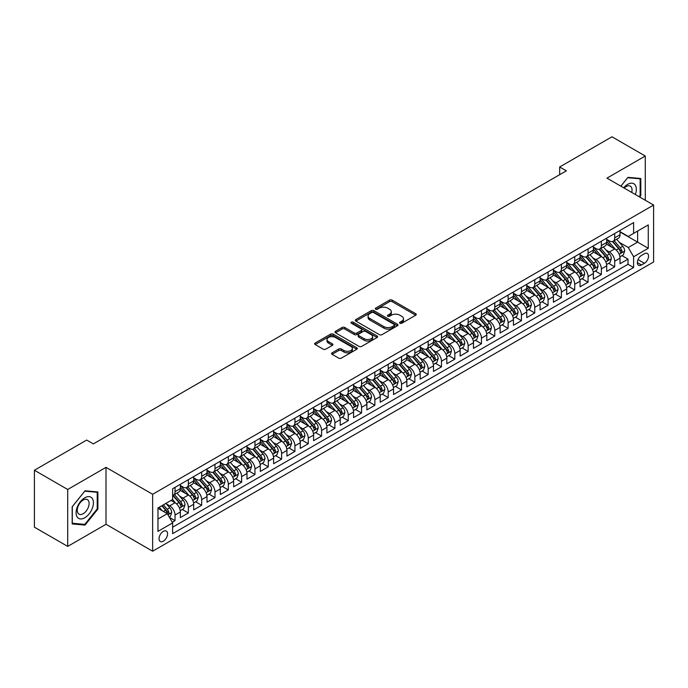<?xml version="1.0" encoding="UTF-8"?>
<svg xmlns="http://www.w3.org/2000/svg" width="688" height="688" viewBox="0 0 688 688"><rect width="100%" height="100%" fill="white"/><g stroke="black" fill="none" stroke-linecap="round" stroke-linejoin="round"><path stroke-width="1.03" d="M399.96 323.231A1.299 0.748 0 0 0 401.792 323.231L415.69 315.216A1.849 1.066 0 0 0 416.231 314.459A1.849 1.066 0 0 0 415.69 313.702L392.151 300.114A1.849 1.066 0 0 0 389.528 300.114L375.639 308.129A1.299 0.748 0 0 0 375.261 308.663A1.299 0.748 0 0 0 375.639 309.187A1.299 0.748 0 0 0 377.471 309.187L379.269 308.155A5.917 3.414 0 0 1 387.636 308.155L389.597 309.282A5.917 3.414 0 0 1 391.334 311.698A5.917 3.414 0 0 1 389.597 314.115L387.8 315.156A1.299 0.748 0 0 0 387.421 315.68A1.299 0.748 0 0 0 387.8 316.213A1.299 0.748 0 0 0 389.632 316.213L391.429 315.173A5.917 3.414 0 0 1 399.797 315.173L401.758 316.308A5.917 3.414 0 0 1 403.495 318.725A5.917 3.414 0 0 1 401.758 321.141L399.96 322.173A1.299 0.748 0 0 0 399.582 322.706A1.299 0.748 0 0 0 399.96 323.231L399.96 322.173M163.305 541.207A6.029 3.483 120 0 0 167.244 535.892A6.029 3.483 120 0 0 166.315 531.059A6.029 3.483 120 0 0 163.305 531.36A6.029 3.483 120 0 0 159.367 536.674A6.029 3.483 120 0 0 160.287 541.508A6.029 3.483 120 0 0 163.305 541.207M332.123 352.815A1.849 1.066 0 0 0 331.582 353.563A1.849 1.066 0 0 0 332.123 354.32L338.728 358.138A1.849 1.066 0 0 0 341.343 358.138L356.771 349.229A1.849 1.066 0 0 0 357.313 348.472A1.849 1.066 0 0 0 356.771 347.715L333.233 334.127A1.849 1.066 0 0 0 330.618 334.127L315.19 343.037A1.849 1.066 0 0 0 314.648 343.794A1.849 1.066 0 0 0 315.19 344.542L323.162 349.151A1.849 1.066 0 0 0 325.777 349.151L332.381 345.342A1.849 1.066 0 0 0 332.923 344.585A1.849 1.066 0 0 0 332.381 343.828L328.425 341.54A4.945 2.855 0 0 1 326.981 339.528A4.945 2.855 0 0 1 330.034 336.888A4.945 2.855 0 0 1 335.426 337.507L350.923 346.451A4.945 2.855 0 0 1 352.368 348.472A4.945 2.855 0 0 1 349.315 351.112A4.945 2.855 0 0 1 343.923 350.493L341.343 348.997A1.849 1.066 0 0 0 338.728 348.997L332.123 352.815L332.123 354.32L338.728 350.536L338.728 348.997M106.012 467.358L67.708 489.478L34.4 470.248L34.4 527.171L67.708 546.401L106.012 524.282L152.641 551.208L152.641 494.285L106.012 467.358L106.012 524.282M645.275 200.251L645.275 156.021L606.971 178.14L653.6 205.058L152.641 494.285M645.275 156.021L611.967 136.792L559.671 166.986L559.671 174.675M34.4 470.248L86.697 440.053L93.353 443.898L566.336 170.83L559.671 166.986M379.398 334.652A1.849 1.066 0 0 0 382.012 334.652L397.44 325.742A1.849 1.066 0 0 0 397.982 324.985A1.849 1.066 0 0 0 397.44 324.237L373.902 310.641A1.849 1.066 0 0 0 371.288 310.641L355.859 319.55A1.849 1.066 0 0 0 355.318 320.307A1.849 1.066 0 0 0 355.859 321.064L379.398 334.652M351.86 323.515A1.299 0.748 0 0 1 353.176 323.695L353.176 322.156L377.11 335.976A1.849 1.066 0 0 1 377.652 336.733A1.849 1.066 0 0 1 377.11 337.481L361.673 346.391A1.849 1.066 0 0 1 359.059 346.391L335.52 332.803L342.125 329.019L342.125 327.479L335.52 331.298A1.849 1.066 0 0 0 334.979 332.046A1.849 1.066 0 0 0 335.52 332.803L335.52 331.298M342.125 329.019A1.849 1.066 0 0 1 344.74 329.019L344.74 327.479A1.849 1.066 0 0 0 342.125 327.479M344.74 327.479L354.286 332.992A1.849 1.066 0 0 0 356.9 332.992L361.286 330.464A1.849 1.066 0 0 0 361.828 329.707A1.849 1.066 0 0 0 361.286 328.95L351.344 323.214A1.299 0.748 0 0 1 350.966 322.689A1.299 0.748 0 0 1 351.766 321.993A1.299 0.748 0 0 1 353.176 322.156M172.267 522.269L175.027 520.67L169.497 517.479M166.35 503.891L169.695 505.826A7.534 4.352 60 0 1 175.027 515.054L180.359 511.975L180.359 517.591L188.349 512.981L182.286 509.481M179.68 496.203L183.025 498.129A7.534 4.352 60 0 1 188.349 507.366L193.681 504.287L193.681 509.903L201.67 505.284L195.616 501.784M193.001 488.506L196.347 490.441A7.534 4.352 60 0 1 201.67 499.669L207.002 496.59L207.002 502.206L215 497.596L208.937 494.096M206.323 480.817L209.668 482.744A7.534 4.352 60 0 1 215 491.98L220.323 488.901L220.323 494.517L228.321 489.899L222.258 486.399M219.644 473.12L222.989 475.055A7.534 4.352 60 0 1 228.321 484.283L233.653 481.204L233.653 486.82L241.643 482.211L235.58 478.71M232.965 465.432L236.311 467.358A7.534 4.352 60 0 1 241.643 476.595L246.975 473.516L246.975 479.132L254.964 474.514L248.901 471.013M246.295 457.735L249.641 459.67A7.534 4.352 60 0 1 254.964 468.898L260.296 465.828L260.296 471.443L268.294 466.825L262.231 463.325M259.617 450.047L262.962 451.982A7.534 4.352 60 0 1 268.294 461.209L273.618 458.131L273.618 463.746L281.616 459.128L275.553 455.628M272.938 442.358L276.284 444.285A7.534 4.352 60 0 1 281.616 453.521L286.939 450.442L286.939 456.058L294.937 451.44L288.874 447.94M286.26 434.661L289.605 436.596A7.534 4.352 60 0 1 294.937 445.824L300.269 442.745L300.269 448.361L308.258 443.751L302.195 440.251M299.59 426.973L302.935 428.899A7.534 4.352 60 0 1 308.258 438.136L313.59 435.057L313.59 440.673L321.58 436.054L315.525 432.554M312.911 419.276L316.256 421.211A7.534 4.352 60 0 1 321.58 430.439L326.912 427.36L326.912 432.976L334.91 428.366L328.847 424.866M326.232 411.587L329.578 413.514A7.534 4.352 60 0 1 334.91 422.75L340.233 419.671L340.233 425.287L348.231 420.669L342.168 417.169M339.554 403.89L342.899 405.825A7.534 4.352 60 0 1 348.231 415.053L353.563 411.983L353.563 417.599L361.553 412.981L355.49 409.48M352.875 396.202L356.221 398.137A7.534 4.352 60 0 1 361.553 407.365L366.885 404.286L366.885 409.902L374.874 405.284L368.811 401.783M366.205 388.514L369.551 390.44A7.534 4.352 60 0 1 374.874 399.668L380.206 396.598L380.206 402.213L388.204 397.595L382.141 394.095M379.527 380.817L382.872 382.752A7.534 4.352 60 0 1 388.204 391.979L393.527 388.901L393.527 394.516L401.525 389.907L395.462 386.407M392.848 373.128L396.193 375.055A7.534 4.352 60 0 1 401.525 384.291L406.849 381.212L406.849 386.828L414.847 382.21L408.784 378.71M406.169 365.431L409.515 367.366A7.534 4.352 60 0 1 414.847 376.594L420.179 373.515L420.179 379.131L428.168 374.521L422.105 371.021M419.499 357.743L422.845 359.669A7.534 4.352 60 0 1 428.168 368.906L433.5 365.827L433.5 371.443L441.49 366.824L435.435 363.324M432.821 350.046L436.166 351.981A7.534 4.352 60 0 1 441.49 361.209L446.822 358.138L446.822 363.746L454.82 359.136L448.757 355.636M446.142 342.357L449.488 344.292A7.534 4.352 60 0 1 454.82 353.52L460.143 350.441L460.143 356.057L468.141 351.439L462.078 347.939M459.464 334.669L462.809 336.595A7.534 4.352 60 0 1 468.141 345.823L473.473 342.753L473.473 348.369L481.462 343.751L475.399 340.25M472.785 326.972L476.13 328.907A7.534 4.352 60 0 1 481.462 338.135L486.794 335.056L486.794 340.672L494.784 336.062L488.721 332.562M486.115 319.284L489.46 321.21A7.534 4.352 60 0 1 494.784 330.446L500.116 327.368L500.116 332.983L508.114 328.365L502.051 324.865M499.436 311.587L502.782 313.522A7.534 4.352 60 0 1 508.114 322.749L513.437 319.671L513.437 325.286L521.435 320.677L515.372 317.177M512.758 303.898L516.103 305.825A7.534 4.352 60 0 1 521.435 315.061L526.759 311.982L526.759 317.598L534.757 312.98L528.694 309.48M526.079 296.201L529.425 298.136A7.534 4.352 60 0 1 534.757 307.364L540.089 304.294L540.089 309.901L548.078 305.291L542.015 301.791M539.409 288.513L542.746 290.448A7.534 4.352 60 0 1 548.078 299.676L553.41 296.597L553.41 302.213L561.399 297.594L555.336 294.094M552.731 280.824L556.076 282.751A7.534 4.352 60 0 1 561.399 291.979L566.731 288.908L566.731 294.524L574.729 289.906L568.666 286.406M566.052 273.127L569.397 275.062A7.534 4.352 60 0 1 574.729 284.29L580.053 281.211L580.053 286.827L588.051 282.209L581.988 278.717M579.373 265.439L582.719 267.365A7.534 4.352 60 0 1 588.051 276.602L593.383 273.523L593.383 279.139L601.372 274.521L595.309 271.02M592.695 257.742L596.04 259.677A7.534 4.352 60 0 1 601.372 268.905L606.704 265.826L606.704 271.442L614.694 266.832L614.694 261.216A7.534 4.352 -120 0 0 609.37 251.98L606.025 250.054M608.631 263.332L614.694 266.832M180.359 511.975A7.534 4.352 -120 0 0 175.027 502.747L171.028 500.443M193.681 504.287A7.534 4.352 -120 0 0 188.349 495.05L180.11 490.295M207.002 496.59A7.534 4.352 -120 0 0 201.67 487.362L193.431 482.606M220.323 488.901A7.534 4.352 -120 0 0 215 479.674L206.761 474.909M233.653 481.204A7.534 4.352 -120 0 0 228.321 471.977L220.083 467.221M246.975 473.516A7.534 4.352 -120 0 0 241.643 464.288L233.404 459.532M260.296 465.828A7.534 4.352 -120 0 0 254.964 456.591L246.725 451.835M273.618 458.131A7.534 4.352 -120 0 0 268.294 448.903L260.047 444.147M286.939 450.442A7.534 4.352 -120 0 0 281.616 441.206L273.377 436.45M300.269 442.745A7.534 4.352 -120 0 0 294.937 433.517L286.698 428.762M313.59 435.057A7.534 4.352 -120 0 0 308.258 425.829L300.02 421.065M326.912 427.36A7.534 4.352 -120 0 0 321.58 418.132L313.341 413.376M340.233 419.671A7.534 4.352 -120 0 0 334.91 410.444L326.671 405.688M353.563 411.983A7.534 4.352 -120 0 0 348.231 402.747L339.992 397.991M366.885 404.286A7.534 4.352 -120 0 0 361.553 395.058L353.314 390.302M380.206 396.598A7.534 4.352 -120 0 0 374.874 387.361L366.635 382.605M393.527 388.901A7.534 4.352 -120 0 0 388.204 379.673L379.957 374.917M406.849 381.212A7.534 4.352 -120 0 0 401.525 371.984L393.287 367.22M420.179 373.515A7.534 4.352 -120 0 0 414.847 364.287L406.608 359.532M433.5 365.827A7.534 4.352 -120 0 0 428.168 356.599L419.929 351.843M446.822 358.138A7.534 4.352 -120 0 0 441.49 348.902L433.251 344.146M460.143 350.441A7.534 4.352 -120 0 0 454.82 341.214L446.581 336.458M473.473 342.753A7.534 4.352 -120 0 0 468.141 333.517L459.902 328.761M486.794 335.056A7.534 4.352 -120 0 0 481.462 325.828L473.224 321.072M500.116 327.368A7.534 4.352 -120 0 0 494.784 318.131L486.545 313.375M513.437 319.671A7.534 4.352 -120 0 0 508.114 310.443L499.866 305.687M526.759 311.982A7.534 4.352 -120 0 0 521.435 302.754L513.196 297.99M540.089 304.294A7.534 4.352 -120 0 0 534.757 295.057L526.518 290.302M553.41 296.597A7.534 4.352 -120 0 0 548.078 287.369L539.839 282.613M566.731 288.908A7.534 4.352 -120 0 0 561.399 279.672L553.161 274.916M580.053 281.211A7.534 4.352 -120 0 0 574.729 271.984L566.491 267.228M593.383 273.523A7.534 4.352 -120 0 0 588.051 264.287L579.812 259.531M606.704 265.826A7.534 4.352 -120 0 0 601.372 256.598L593.133 251.842M644.407 253.752L641.474 255.446A5.839 3.371 120 0 0 637.664 260.589A5.839 3.371 120 0 0 638.559 265.276A5.839 3.371 120 0 0 641.474 264.983L644.407 263.289A5.839 3.371 120 0 0 648.225 258.146A5.839 3.371 120 0 0 647.331 253.459A5.839 3.371 120 0 0 644.407 253.752M152.641 551.208L653.6 261.982L653.6 205.058M157.973 519.053L167.296 513.669L172.628 522.897L172.628 533.673L633.614 267.52L633.614 256.753L628.282 247.525L619.346 242.357M172.628 522.897L157.973 531.36L157.973 507.976L172.628 499.514L172.628 488.747L633.614 222.602L633.614 233.37L648.268 224.907L648.268 248.291L633.614 256.753M180.359 485.513L183.025 487.052A7.534 4.352 60 0 0 186.792 487.431L192.115 484.352A7.534 4.352 -120 0 0 193.681 480.903L193.681 476.595M193.681 477.825L196.347 479.364A7.534 4.352 60 0 0 200.113 479.734L205.445 476.655A7.534 4.352 -120 0 0 207.002 473.206L207.002 468.898M207.002 470.128L209.668 471.667A7.534 4.352 60 0 0 213.435 472.045L218.767 468.967A7.534 4.352 -120 0 0 220.323 465.518L220.323 461.209M220.323 462.439L222.989 463.979A7.534 4.352 60 0 0 226.756 464.348L232.088 461.278A7.534 4.352 -120 0 0 233.653 457.821L233.653 453.512M233.653 454.751L236.311 456.282A7.534 4.352 60 0 0 240.086 456.66L245.41 453.581A7.534 4.352 -120 0 0 246.975 450.133L246.975 445.824M246.975 447.054L249.641 448.593A7.534 4.352 60 0 0 253.408 448.963L258.74 445.893A7.534 4.352 -120 0 0 260.296 442.436L260.296 438.136M260.296 439.365L262.962 440.905A7.534 4.352 60 0 0 266.729 441.275L272.061 438.196A7.534 4.352 -120 0 0 273.618 434.747L273.618 430.439M273.618 431.668L276.284 433.208A7.534 4.352 60 0 0 280.05 433.586L285.382 430.507A7.534 4.352 -120 0 0 286.939 427.059L286.939 422.75M286.939 423.98L289.605 425.519A7.534 4.352 60 0 0 293.372 425.889L298.704 422.81A7.534 4.352 -120 0 0 300.269 419.362L300.269 415.053M300.269 416.283L302.935 417.822A7.534 4.352 60 0 0 306.702 418.201L312.025 415.122A7.534 4.352 -120 0 0 313.59 411.673L313.59 407.365M313.59 408.595L316.256 410.134A7.534 4.352 60 0 0 320.023 410.504L325.355 407.434A7.534 4.352 -120 0 0 326.912 403.976L326.912 399.668M326.912 400.906L329.578 402.437A7.534 4.352 60 0 0 333.345 402.815L338.677 399.737A7.534 4.352 -120 0 0 340.233 396.288L340.233 391.979M340.233 393.209L342.899 394.749A7.534 4.352 60 0 0 346.666 395.118L351.998 392.048A7.534 4.352 -120 0 0 353.563 388.591L353.563 384.291M353.563 385.521L356.221 387.06A7.534 4.352 60 0 0 359.996 387.43L365.319 384.351A7.534 4.352 -120 0 0 366.885 380.903L366.885 376.594M366.885 377.824L369.551 379.363A7.534 4.352 60 0 0 373.317 379.742L378.641 376.663A7.534 4.352 -120 0 0 380.206 373.214L380.206 368.906M380.206 370.135L382.872 371.675A7.534 4.352 60 0 0 386.639 372.045L391.971 368.966A7.534 4.352 -120 0 0 393.527 365.517L393.527 361.209M393.527 362.438L396.193 363.978A7.534 4.352 60 0 0 399.96 364.356L405.292 361.277A7.534 4.352 -120 0 0 406.849 357.829L406.849 353.52M406.849 354.75L409.515 356.289A7.534 4.352 60 0 0 413.282 356.659L418.614 353.58A7.534 4.352 -120 0 0 420.179 350.132L420.179 345.823M420.179 347.062L422.845 348.592A7.534 4.352 60 0 0 426.612 348.971L431.935 345.892A7.534 4.352 -120 0 0 433.5 342.443L433.5 338.135M433.5 339.365L436.166 340.904A7.534 4.352 60 0 0 439.933 341.274L445.265 338.204A7.534 4.352 -120 0 0 446.822 334.746L446.822 330.446M446.822 331.676L449.488 333.216A7.534 4.352 60 0 0 453.254 333.585L458.586 330.507A7.534 4.352 -120 0 0 460.143 327.058L460.143 322.749M460.143 323.979L462.809 325.519A7.534 4.352 60 0 0 466.576 325.897L471.908 322.818A7.534 4.352 -120 0 0 473.473 319.37L473.473 315.061M473.473 316.291L476.13 317.83A7.534 4.352 60 0 0 479.906 318.2L485.229 315.121A7.534 4.352 -120 0 0 486.794 311.673L486.794 307.364M486.794 308.594L489.46 310.133A7.534 4.352 60 0 0 493.227 310.512L498.551 307.433A7.534 4.352 -120 0 0 500.116 303.984L500.116 299.676M500.116 300.905L502.782 302.445A7.534 4.352 60 0 0 506.549 302.815L511.881 299.736A7.534 4.352 -120 0 0 513.437 296.287L513.437 291.979M513.437 293.208L516.103 294.748A7.534 4.352 60 0 0 519.87 295.126L525.202 292.047A7.534 4.352 -120 0 0 526.759 288.599L526.759 284.29M526.759 285.52L529.425 287.059A7.534 4.352 60 0 0 533.191 287.429L538.523 284.359A7.534 4.352 -120 0 0 540.089 280.902L540.089 276.593M540.089 277.832L542.746 279.371A7.534 4.352 60 0 0 546.521 279.741L551.845 276.662A7.534 4.352 -120 0 0 553.41 273.213L553.41 268.905M553.41 270.135L556.076 271.674A7.534 4.352 60 0 0 559.843 272.044L565.175 268.974A7.534 4.352 -120 0 0 566.731 265.525L566.731 261.216M566.731 262.446L569.397 263.986A7.534 4.352 60 0 0 573.164 264.355L578.496 261.277A7.534 4.352 -120 0 0 580.053 257.828L580.053 253.519M580.053 254.749L582.719 256.289A7.534 4.352 60 0 0 586.486 256.667L591.818 253.588A7.534 4.352 -120 0 0 593.383 250.14L593.383 245.831M593.383 247.061L596.04 248.6A7.534 4.352 60 0 0 599.816 248.97L605.139 245.891A7.534 4.352 -120 0 0 606.704 242.443L606.704 238.134M172.628 527.206L628.015 264.287L628.015 259.135L620.026 263.753L620.026 258.138A7.534 4.352 -120 0 0 614.694 248.91L606.455 244.145M606.704 239.364L609.37 240.903A7.534 4.352 -120 0 0 613.137 241.282A7.534 4.352 -120 0 0 614.694 237.833L614.694 233.524M613.137 241.282L618.46 238.203A7.534 4.352 -120 0 0 620.026 234.754L620.026 230.446M175.027 487.362L175.027 491.671A7.534 4.352 60 0 1 173.471 495.119A7.534 4.352 60 0 1 172.628 495.42M173.471 495.119L178.794 492.04A7.534 4.352 -120 0 0 180.359 488.592L180.359 484.283M188.349 479.674L188.349 483.974A7.534 4.352 60 0 1 186.792 487.431M201.67 471.977L201.67 476.285A7.534 4.352 60 0 1 200.113 479.734M215 464.288L215 468.597A7.534 4.352 60 0 1 213.435 472.045M228.321 456.591L228.321 460.9A7.534 4.352 60 0 1 226.756 464.348M241.643 448.903L241.643 453.211A7.534 4.352 60 0 1 240.086 456.66M254.964 441.206L254.964 445.514A7.534 4.352 60 0 1 253.408 448.963M268.294 433.517L268.294 437.826A7.534 4.352 60 0 1 266.729 441.275M281.616 425.829L281.616 430.129A7.534 4.352 60 0 1 280.05 433.586M294.937 418.132L294.937 422.441A7.534 4.352 60 0 1 293.372 425.889M308.258 410.444L308.258 414.752A7.534 4.352 60 0 1 306.702 418.201M321.58 402.747L321.58 407.055A7.534 4.352 60 0 1 320.023 410.504M334.91 395.058L334.91 399.367A7.534 4.352 60 0 1 333.345 402.815M348.231 387.361L348.231 391.67A7.534 4.352 60 0 1 346.666 395.118M361.553 379.673L361.553 383.981A7.534 4.352 60 0 1 359.996 387.43M374.874 371.976L374.874 376.284A7.534 4.352 60 0 1 373.317 379.742M388.204 364.287L388.204 368.596A7.534 4.352 60 0 1 386.639 372.045M401.525 356.599L401.525 360.899A7.534 4.352 60 0 1 399.96 364.356M414.847 348.902L414.847 353.211A7.534 4.352 60 0 1 413.282 356.659M428.168 341.214L428.168 345.522A7.534 4.352 60 0 1 426.612 348.971M441.49 333.517L441.49 337.825A7.534 4.352 60 0 1 439.933 341.274M454.82 325.828L454.82 330.137A7.534 4.352 60 0 1 453.254 333.585M468.141 318.131L468.141 322.44A7.534 4.352 60 0 1 466.576 325.897M481.462 310.443L481.462 314.751A7.534 4.352 60 0 1 479.906 318.2M494.784 302.754L494.784 307.054A7.534 4.352 60 0 1 493.227 310.512M508.114 295.057L508.114 299.366A7.534 4.352 60 0 1 506.549 302.815M521.435 287.369L521.435 291.678A7.534 4.352 60 0 1 519.87 295.126M534.757 279.672L534.757 283.981A7.534 4.352 60 0 1 533.191 287.429M548.078 271.984L548.078 276.292A7.534 4.352 60 0 1 546.521 279.741M561.399 264.287L561.399 268.595A7.534 4.352 60 0 1 559.843 272.044M574.729 256.598L574.729 260.907A7.534 4.352 60 0 1 573.164 264.355M588.051 248.91L588.051 253.21A7.534 4.352 60 0 1 586.486 256.667M601.372 241.213L601.372 245.521A7.534 4.352 60 0 1 599.816 248.97M601.372 268.905L601.372 274.521M588.051 276.602L588.051 282.209M574.729 284.29L574.729 289.906M561.399 291.979L561.399 297.594M548.078 299.676L548.078 305.291M534.757 307.364L534.757 312.98M521.435 315.061L521.435 320.677M508.114 322.749L508.114 328.365M494.784 330.446L494.784 336.062M481.462 338.135L481.462 343.751M468.141 345.823L468.141 351.439M454.82 353.52L454.82 359.136M441.49 361.209L441.49 366.824M428.168 368.906L428.168 374.521M414.847 376.594L414.847 382.21M401.525 384.291L401.525 389.907M388.204 391.979L388.204 397.595M374.874 399.668L374.874 405.284M361.553 407.365L361.553 412.981M348.231 415.053L348.231 420.669M334.91 422.75L334.91 428.366M321.58 430.439L321.58 436.054M308.258 438.136L308.258 443.751M294.937 445.824L294.937 451.44M281.616 453.521L281.616 459.128M268.294 461.209L268.294 466.825M254.964 468.898L254.964 474.514M241.643 476.595L241.643 482.211M228.321 484.283L228.321 489.899M215 491.98L215 497.596M201.67 499.669L201.67 505.284M188.349 507.366L188.349 512.981M175.027 515.054L175.027 520.67M167.296 513.669L157.973 508.286M628.282 247.525L637.613 242.133L637.613 231.056L648.268 224.907M620.026 231.985L648.268 248.291M620.026 231.675L628.282 236.448L633.614 233.37M67.708 489.478L67.708 546.401M621.961 255.635L628.015 259.135M628.015 264.287L633.614 267.52M639.685 197.026L640.812 195.633L640.812 178.493L627.955 177.341L620.86 186.164M72.171 523.929L85.028 525.082L97.885 509.086L97.885 491.946L85.028 490.793L72.171 506.789L72.171 523.929M640.141 195.246L640.812 195.633M97.223 508.699L97.885 509.086M83.669 524.299L85.028 525.082M400.476 323.42L401.758 322.681A5.917 3.414 0 0 0 403.495 320.264L403.495 318.725M391.334 311.698L391.334 313.238A5.917 3.414 0 0 1 389.597 315.654L388.316 316.394M415.69 313.702L415.69 315.216L392.151 301.654A1.849 1.066 0 0 0 389.528 301.654L376.155 309.376M397.423 325.759L373.902 312.18A1.849 1.066 0 0 0 371.288 312.18L355.885 321.081L355.859 319.55M394.172 325.519A1.299 0.748 0 0 0 394.551 324.985A1.299 0.748 0 0 0 394.172 324.461L373.515 312.533A1.299 0.748 0 0 0 371.683 312.533L369.783 313.625A5.917 3.414 0 0 0 368.054 316.041A5.917 3.414 0 0 0 369.783 318.458L383.913 326.611A5.917 3.414 0 0 0 392.28 326.611L394.172 325.519L394.172 327.058A1.299 0.748 0 0 0 394.551 326.525L394.551 324.985M368.054 316.041L368.054 317.581A5.917 3.414 0 0 0 369.783 319.997L369.783 318.458M394.172 327.058L392.28 328.15A5.917 3.414 0 0 1 383.913 328.15L369.783 319.997M344.74 329.019L354.286 334.531A1.849 1.066 0 0 0 356.9 334.531L361.286 332.003A1.849 1.066 0 0 0 361.828 331.246L361.828 329.707M353.176 323.695L377.084 337.498M364.193 338.711A4.945 2.855 0 0 0 369.585 339.33A4.945 2.855 0 0 0 372.638 336.69A4.945 2.855 0 0 0 371.193 334.669L365.732 331.521A1.849 1.066 0 0 0 363.118 331.521L358.732 334.05A1.849 1.066 0 0 0 358.19 334.807A1.849 1.066 0 0 0 358.732 335.563L364.193 338.711L364.193 340.25A4.945 2.855 0 0 0 369.585 340.87A4.945 2.855 0 0 0 372.638 338.229L372.638 336.69M358.19 334.807L358.19 336.346A1.849 1.066 0 0 0 358.732 337.094L358.732 335.563M364.193 340.25L358.732 337.094M352.368 348.472L352.368 350.011A4.945 2.855 0 0 1 349.315 352.652A4.945 2.855 0 0 1 343.923 352.032L341.343 350.536A1.849 1.066 0 0 0 338.728 350.536M326.981 339.528L326.981 341.059A4.945 2.855 0 0 0 328.425 343.08L328.425 341.54M332.356 345.35L328.425 343.08M356.745 349.237L333.233 335.667A1.849 1.066 0 0 0 330.618 335.667L315.207 344.559L315.19 343.037M619.914 256.813L623.354 254.827L624.687 250.982A4.997 2.881 -120 0 0 622.743 246.295L616.654 239.243M615.433 249.391L608.218 241.032A14.414 8.325 -120 0 0 606.704 239.45M611.477 247.044L607.435 242.374A11.963 6.906 -120 0 0 606.704 241.565M612.458 241.548L618.615 248.678A4.997 2.881 60 0 1 620.395 252.118C621.144 253.124 621.677 252.814 621.995 251.197A4.997 2.881 -120 0 0 620.215 247.757L614.126 240.705M612.819 241.436L619.432 249.09A2.546 1.471 60 0 1 620.077 250.088L621.995 251.197M620.395 252.118L620.757 252.711M635.359 194.532A12.246 7.069 120 0 0 627.688 184.332A12.246 7.069 120 0 0 623.672 187.781M631.713 192.425A8.385 4.842 120 0 0 630.303 186.156A8.385 4.842 120 0 0 626.106 186.577A8.385 4.842 120 0 0 624.171 188.073M620.886 186.173L627.688 177.719L640.141 178.837L640.141 195.444L639.126 196.708M639.315 178.355L640.141 178.837M92.261 508.458A12.246 7.069 120 0 0 89.096 496.624A12.246 7.069 120 0 0 77.262 507.116A12.246 7.069 120 0 0 80.436 518.941A12.246 7.069 120 0 0 92.261 508.458M88.322 507.331A8.385 4.842 120 0 0 87.376 499.617A8.385 4.842 120 0 0 78.054 506.42A8.385 4.842 120 0 0 78.991 514.134A8.385 4.842 120 0 0 88.322 507.331M72.309 523.284L72.309 506.669L84.762 491.172L97.223 492.29L97.223 508.896L84.762 524.394L72.171 523.207M96.397 491.808L97.223 492.29M606.592 264.51L610.032 262.524L611.365 258.671A4.997 2.881 -120 0 0 609.422 253.984L603.333 246.94M602.112 257.088L594.896 248.729A14.414 8.325 -120 0 0 593.383 247.138M598.156 254.741L594.114 250.062A11.963 6.906 -120 0 0 593.383 249.262M599.136 249.245L605.294 256.375A4.997 2.881 60 0 1 607.074 259.815C607.822 260.812 608.355 260.511 608.665 258.886A4.997 2.881 -120 0 0 606.885 255.446L600.805 248.402M599.497 249.125L606.111 256.787A2.546 1.471 60 0 1 606.756 257.785L608.665 258.886M607.074 259.815L607.435 260.399M593.262 272.199L596.711 270.212L598.044 266.368A4.997 2.881 -120 0 0 596.1 261.681L590.012 254.629M588.79 264.777L581.566 256.418A14.414 8.325 -120 0 0 580.053 254.835M584.834 262.429L580.792 257.759A11.963 6.906 -120 0 0 580.053 256.951M585.806 256.934L591.964 264.063A4.997 2.881 60 0 1 593.744 267.503C594.501 268.509 595.034 268.2 595.344 266.583A4.997 2.881 -120 0 0 593.563 263.143L587.475 256.091M586.167 256.822L592.789 264.476A2.546 1.471 60 0 1 593.426 265.473L595.344 266.583M593.744 267.503L594.114 268.096M579.941 279.896L583.39 277.909L584.714 274.056A4.997 2.881 -120 0 0 582.77 269.369L576.69 262.326M575.469 272.474L568.245 264.115A14.414 8.325 -120 0 0 566.731 262.524M571.504 270.126L567.471 265.448A11.963 6.906 -120 0 0 566.731 264.648M572.485 264.631L578.642 271.751A4.997 2.881 60 0 1 580.423 275.191C581.171 276.198 581.704 275.888 582.022 274.271A4.997 2.881 -120 0 0 580.242 270.831L574.153 263.788M572.846 264.51L579.468 272.173A2.546 1.471 60 0 1 580.104 273.162L582.022 274.271M580.423 275.191L580.784 275.785M566.62 287.584L570.06 285.597L571.393 281.753A4.997 2.881 -120 0 0 569.449 277.066L563.36 270.014M562.139 280.162L554.924 271.803A14.414 8.325 -120 0 0 553.41 270.221M558.183 277.814L554.15 273.145A11.963 6.906 -120 0 0 553.41 272.336M559.163 272.319L565.321 279.448A4.997 2.881 60 0 1 567.101 282.888C567.849 283.895 568.383 283.585 568.701 281.968A4.997 2.881 -120 0 0 566.921 278.528L560.832 271.476M559.525 272.199L566.138 279.861A2.546 1.471 60 0 1 566.783 280.859L568.701 281.968M567.101 282.888L567.462 283.482M553.298 295.281L556.738 293.286L558.071 289.442A4.997 2.881 -120 0 0 556.128 284.755L550.039 277.711M548.818 287.851L541.602 279.491A14.414 8.325 -120 0 0 540.089 277.909M544.862 285.511L540.82 280.833A11.963 6.906 -120 0 0 540.089 280.033M545.842 280.007L552 287.137A4.997 2.881 60 0 1 553.78 290.577C554.528 291.583 555.061 291.273 555.379 289.657A4.997 2.881 -120 0 0 553.599 286.217L547.51 279.165M546.203 279.896L552.817 287.558A2.546 1.471 60 0 1 553.462 288.547L555.379 289.657M553.78 290.577L554.141 291.17M539.977 302.969L543.417 300.983L544.75 297.139A4.997 2.881 -120 0 0 542.806 292.443L536.717 285.4M535.496 295.548L528.281 287.188A14.414 8.325 -120 0 0 526.759 285.606M531.54 293.2L527.498 288.521A11.963 6.906 -120 0 0 526.759 287.722M532.521 287.704L538.67 294.834A4.997 2.881 60 0 1 540.45 298.274C541.207 299.271 541.74 298.97 542.049 297.345A4.997 2.881 -120 0 0 540.269 293.905L534.189 286.862M532.882 287.584L539.495 295.247A2.546 1.471 60 0 1 540.132 296.244L542.049 297.345M540.45 298.274L540.82 298.867M526.647 310.658L530.095 308.671L531.428 304.827A4.997 2.881 -120 0 0 529.476 300.14L523.396 293.088M522.175 303.236L514.951 294.877A14.414 8.325 -120 0 0 513.437 293.294M518.21 300.897L514.177 296.218A11.963 6.906 -120 0 0 513.437 295.41M519.191 295.393L525.348 302.522A4.997 2.881 60 0 1 527.128 305.962C527.877 306.968 528.41 306.659 528.728 305.042A4.997 2.881 -120 0 0 526.948 301.602L520.859 294.55M519.552 295.281L526.174 302.935A2.546 1.471 60 0 1 526.81 303.933L528.728 305.042M527.128 305.962L527.49 306.556M513.325 318.355L516.774 316.368L518.098 312.524A4.997 2.881 -120 0 0 516.155 307.828L510.066 300.785M508.853 310.933L501.629 302.574A14.414 8.325 -120 0 0 500.116 300.991M504.889 308.585L500.855 303.907A11.963 6.906 -120 0 0 500.116 303.107M505.869 303.09L512.027 310.219A4.997 2.881 60 0 1 513.807 313.659C514.555 314.657 515.088 314.356 515.407 312.73A4.997 2.881 -120 0 0 513.626 309.29L507.538 302.247M506.23 302.969L512.844 310.632A2.546 1.471 60 0 1 513.489 311.63L515.407 312.73M513.807 313.659L514.168 314.244M500.004 326.043L503.444 324.057L504.777 320.212A4.997 2.881 -120 0 0 502.833 315.525L496.745 308.473M495.523 318.621L488.308 310.262A14.414 8.325 -120 0 0 486.794 308.68M491.567 316.274L487.525 311.604A11.963 6.906 -120 0 0 486.794 310.795M492.548 310.778L498.705 317.908A4.997 2.881 60 0 1 500.486 321.348C501.234 322.354 501.767 322.044 502.085 320.427A4.997 2.881 -120 0 0 500.305 316.987L494.216 309.935M492.909 310.666L499.522 318.32A2.546 1.471 60 0 1 500.167 319.318L502.085 320.427M500.486 321.348L500.847 321.941M486.683 333.74L490.123 331.754L491.456 327.901A4.997 2.881 -120 0 0 489.512 323.214L483.423 316.17M482.202 326.318L474.987 317.959A14.414 8.325 -120 0 0 473.473 316.368M478.246 323.971L474.204 319.292A11.963 6.906 -120 0 0 473.473 318.492M479.226 318.475L485.384 325.605A4.997 2.881 60 0 1 487.164 329.036C487.912 330.042 488.446 329.733 488.755 328.116A4.997 2.881 -120 0 0 486.975 324.676L480.895 317.632M479.588 318.355L486.201 326.017A2.546 1.471 60 0 1 486.846 327.006L488.755 328.116M487.164 329.036L487.525 329.629M473.361 341.429L476.801 339.442L478.134 335.598A4.997 2.881 -120 0 0 476.191 330.911L470.102 323.859M468.881 334.007L461.657 325.648A14.414 8.325 -120 0 0 460.143 324.065M464.925 331.659L460.883 326.989A11.963 6.906 -120 0 0 460.143 326.181M465.896 326.164L472.054 333.293A4.997 2.881 60 0 1 473.834 336.733C474.591 337.739 475.124 337.43 475.434 335.813A4.997 2.881 -120 0 0 473.654 332.373L467.565 325.321M466.266 326.043L472.88 333.706A2.546 1.471 60 0 1 473.516 334.703L475.434 335.813M473.834 336.733L474.204 337.326M460.031 349.126L463.48 347.139L464.804 343.286A4.997 2.881 -120 0 0 462.861 338.599L456.78 331.556M455.559 341.695L448.335 333.345A14.414 8.325 -120 0 0 446.822 331.754M451.595 339.356L447.561 334.678A11.963 6.906 -120 0 0 446.822 333.878M452.575 333.852L458.733 340.981A4.997 2.881 60 0 1 460.513 344.421C461.261 345.428 461.794 345.118 462.112 343.501A4.997 2.881 -120 0 0 460.332 340.061L454.243 333.018M452.936 333.74L459.558 341.403A2.546 1.471 60 0 1 460.195 342.392L462.112 343.501M460.513 344.421L460.874 345.015M446.71 356.814L450.15 354.827L451.483 350.983A4.997 2.881 -120 0 0 449.539 346.296L443.45 339.244M442.238 349.392L435.014 341.033A14.414 8.325 -120 0 0 433.5 339.451M438.273 347.044L434.24 342.366A11.963 6.906 -120 0 0 433.5 341.566M439.254 341.549L445.411 348.678A4.997 2.881 60 0 1 447.191 352.118C447.94 353.125 448.473 352.815 448.791 351.19A4.997 2.881 -120 0 0 447.011 347.75L440.922 340.706M439.615 341.429L446.228 349.091A2.546 1.471 60 0 1 446.873 350.089L448.791 351.19M447.191 352.118L447.553 352.712M433.388 364.511L436.828 362.516L438.161 358.672A4.997 2.881 -120 0 0 436.218 353.985L430.129 346.933M428.908 357.081L421.692 348.721A14.414 8.325 -120 0 0 420.179 347.139M424.952 354.741L420.91 350.063A11.963 6.906 -120 0 0 420.179 349.255M425.932 349.237L432.09 356.367A4.997 2.881 60 0 1 433.87 359.807C434.618 360.813 435.151 360.503 435.47 358.887A4.997 2.881 -120 0 0 433.689 355.447L427.601 348.395M426.293 349.126L432.907 356.78A2.546 1.471 60 0 1 433.552 357.777L435.47 358.887M433.87 359.807L434.231 360.4M420.067 372.199L423.507 370.213L424.84 366.369A4.997 2.881 -120 0 0 422.896 361.673L416.808 354.63M415.586 364.778L408.371 356.418A14.414 8.325 -120 0 0 406.849 354.836M411.63 362.43L407.588 357.751A11.963 6.906 -120 0 0 406.849 356.952M412.611 356.934L418.76 364.064A4.997 2.881 60 0 1 420.54 367.504C421.297 368.501 421.83 368.2 422.14 366.575A4.997 2.881 -120 0 0 420.359 363.135L414.279 356.092M412.972 356.814L419.585 364.477A2.546 1.471 60 0 1 420.222 365.474L422.14 366.575M420.54 367.504L420.91 368.089M406.737 379.888L410.186 377.901L411.519 374.057A4.997 2.881 -120 0 0 409.575 369.37L403.486 362.318M402.265 372.466L395.041 364.107A14.414 8.325 -120 0 0 393.527 362.524M398.3 370.118L394.267 365.448A11.963 6.906 -120 0 0 393.527 364.64M399.281 364.623L405.438 371.752A4.997 2.881 60 0 1 407.219 375.192C407.975 376.198 408.5 375.889 408.818 374.272A4.997 2.881 -120 0 0 407.038 370.832L400.949 363.78M399.642 364.511L406.264 372.165A2.546 1.471 60 0 1 406.9 373.163L408.818 374.272M407.219 375.192L407.58 375.786M393.416 387.585L396.864 385.598L398.189 381.745A4.997 2.881 -120 0 0 396.245 377.058L390.156 370.015M388.944 380.163L381.72 371.804A14.414 8.325 -120 0 0 380.206 370.213M384.979 377.815L380.946 373.137A11.963 6.906 -120 0 0 380.206 372.337M385.959 372.32L392.117 379.449A4.997 2.881 60 0 1 393.897 382.889C394.645 383.887 395.179 383.577 395.497 381.96A4.997 2.881 -120 0 0 393.717 378.52L387.628 371.477M386.321 372.199L392.934 379.862A2.546 1.471 60 0 1 393.579 380.851L395.497 381.96M393.897 382.889L394.258 383.474M380.094 395.273L383.534 393.287L384.867 389.442A4.997 2.881 -120 0 0 382.924 384.755L376.835 377.703M375.614 387.851L368.398 379.492A14.414 8.325 -120 0 0 366.885 377.91M371.658 385.504L367.624 380.834A11.963 6.906 -120 0 0 366.885 380.025M372.638 380.008L378.796 387.138A4.997 2.881 60 0 1 380.576 390.578C381.324 391.584 381.857 391.274 382.175 389.657A4.997 2.881 -120 0 0 380.395 386.217L374.306 379.165M372.999 379.896L379.613 387.55A2.546 1.471 60 0 1 380.258 388.548L382.175 389.657M380.576 390.578L380.937 391.171M366.773 402.97L370.213 400.984L371.546 397.131A4.997 2.881 -120 0 0 369.602 392.444L363.513 385.4M362.292 395.54L355.077 387.189A14.414 8.325 -120 0 0 353.563 385.598M358.336 393.201L354.294 388.522A11.963 6.906 -120 0 0 353.563 387.722M359.317 387.697L365.474 394.826A4.997 2.881 60 0 1 367.254 398.266C368.003 399.272 368.536 398.963 368.854 397.346A4.997 2.881 -120 0 0 367.074 393.906L360.985 386.862M359.678 387.585L366.291 395.247A2.546 1.471 60 0 1 366.936 396.236L368.854 397.346M367.254 398.266L367.616 398.859M353.451 410.659L356.891 408.672L358.224 404.828A4.997 2.881 -120 0 0 356.281 400.141L350.192 393.089M348.971 403.237L341.755 394.878A14.414 8.325 -120 0 0 340.233 393.295M345.015 400.889L340.973 396.219A11.963 6.906 -120 0 0 340.233 395.411M345.987 395.394L352.144 402.523A4.997 2.881 60 0 1 353.924 405.963C354.681 406.969 355.214 406.66 355.524 405.034A4.997 2.881 -120 0 0 353.744 401.603L347.655 394.551M346.356 395.273L352.97 402.936A2.546 1.471 60 0 1 353.606 403.933L355.524 405.034M353.924 405.963L354.294 406.556M340.121 418.356L343.57 416.36L344.894 412.516A4.997 2.881 -120 0 0 342.951 407.829L336.871 400.777M335.649 410.925L328.425 402.566A14.414 8.325 -120 0 0 326.912 400.984M331.685 408.586L327.651 403.908A11.963 6.906 -120 0 0 326.912 403.108M332.665 403.082L338.823 410.211A4.997 2.881 60 0 1 340.603 413.651C341.351 414.658 341.884 414.348 342.203 412.731A4.997 2.881 -120 0 0 340.422 409.291L334.334 402.239M333.026 402.97L339.648 410.633A2.546 1.471 60 0 1 340.285 411.622L342.203 412.731M340.603 413.651L340.964 414.245M326.8 426.044L330.24 424.057L331.573 420.213A4.997 2.881 -120 0 0 329.629 415.518L323.541 408.474M322.328 418.622L315.104 410.263A14.414 8.325 -120 0 0 313.59 408.681M318.363 416.274L314.33 411.596A11.963 6.906 -120 0 0 313.59 410.796M319.344 410.779L325.501 417.908A4.997 2.881 60 0 1 327.282 421.348C328.03 422.346 328.563 422.045 328.881 420.42A4.997 2.881 -120 0 0 327.101 416.98L321.012 409.936M319.705 410.659L326.318 418.321A2.546 1.471 60 0 1 326.963 419.319L328.881 420.42M327.282 421.348L327.643 421.942M313.479 433.732L316.919 431.746L318.252 427.902A4.997 2.881 -120 0 0 316.308 423.215L310.219 416.163M308.998 426.311L301.783 417.951A14.414 8.325 -120 0 0 300.269 416.369M305.042 423.963L301 419.293A11.963 6.906 -120 0 0 300.269 418.485M306.022 418.467L312.18 425.597A4.997 2.881 60 0 1 313.96 429.037C314.708 430.043 315.242 429.733 315.56 428.117A4.997 2.881 -120 0 0 313.78 424.677L307.691 417.625M306.384 418.356L312.997 426.01A2.546 1.471 60 0 1 313.642 427.007L315.56 428.117M313.96 429.037L314.321 429.63M300.157 441.429L303.597 439.443L304.93 435.59A4.997 2.881 -120 0 0 302.987 430.903L296.898 423.86M295.677 434.008L288.461 425.648A14.414 8.325 -120 0 0 286.939 424.057M291.721 431.66L287.679 426.981A11.963 6.906 -120 0 0 286.939 426.182M292.701 426.164L298.85 433.294A4.997 2.881 60 0 1 300.63 436.734C301.387 437.731 301.92 437.43 302.23 435.805A4.997 2.881 -120 0 0 300.45 432.365L294.369 425.322M293.062 426.044L299.676 433.707A2.546 1.471 60 0 1 300.312 434.704L302.23 435.805M300.63 436.734L301 437.319M286.827 449.118L290.276 447.131L291.609 443.287A4.997 2.881 -120 0 0 289.665 438.6L283.576 431.548M282.355 441.696L275.131 433.337A14.414 8.325 -120 0 0 273.618 431.754M278.391 439.348L274.357 434.678A11.963 6.906 -120 0 0 273.618 433.87M279.371 433.853L285.529 440.982A4.997 2.881 60 0 1 287.309 444.422C288.066 445.428 288.599 445.119 288.908 443.502A4.997 2.881 -120 0 0 287.128 440.062L281.039 433.01M279.732 433.741L286.354 441.395A2.546 1.471 60 0 1 286.991 442.393L288.908 443.502M287.309 444.422L287.679 445.016M273.506 456.815L276.954 454.828L278.279 450.975A4.997 2.881 -120 0 0 276.335 446.288L270.246 439.245M269.034 449.384L261.81 441.034A14.414 8.325 -120 0 0 260.296 439.443M265.069 447.045L261.036 442.367A11.963 6.906 -120 0 0 260.296 441.567M266.05 441.55L272.207 448.671A4.997 2.881 60 0 1 273.987 452.111C274.736 453.117 275.269 452.807 275.587 451.19A4.997 2.881 -120 0 0 273.807 447.75L267.718 440.707M266.411 441.429L273.033 449.092A2.546 1.471 60 0 1 273.669 450.081L275.587 451.19M273.987 452.111L274.349 452.704M260.184 464.503L263.624 462.517L264.957 458.672A4.997 2.881 -120 0 0 263.014 453.985L256.925 446.933M255.704 457.081L248.488 448.722A14.414 8.325 -120 0 0 246.975 447.14M251.748 454.734L247.714 450.064A11.963 6.906 -120 0 0 246.975 449.255M252.728 449.238L258.886 456.368A4.997 2.881 60 0 1 260.666 459.808C261.414 460.814 261.947 460.504 262.266 458.887A4.997 2.881 -120 0 0 260.485 455.447L254.397 448.395M253.089 449.118L259.703 456.78A2.546 1.471 60 0 1 260.348 457.778L262.266 458.887M260.666 459.808L261.027 460.401M246.863 472.2L250.303 470.205L251.636 466.361A4.997 2.881 -120 0 0 249.692 461.674L243.604 454.63M242.382 464.77L235.167 456.411A14.414 8.325 -120 0 0 233.653 454.828M238.426 462.431L234.384 457.752A11.963 6.906 -120 0 0 233.653 456.952M239.407 456.927L245.564 464.056A4.997 2.881 60 0 1 247.345 467.496C248.093 468.502 248.626 468.193 248.944 466.576A4.997 2.881 -120 0 0 247.164 463.136L241.075 456.084M239.768 456.815L246.381 464.477A2.546 1.471 60 0 1 247.026 465.466L248.944 466.576M247.345 467.496L247.706 468.089M233.542 479.889L236.982 477.902L238.315 474.058A4.997 2.881 -120 0 0 236.371 469.362L230.282 462.319M229.061 472.467L221.846 464.108A14.414 8.325 -120 0 0 220.323 462.525M225.105 470.119L221.063 465.441A11.963 6.906 -120 0 0 220.323 464.641M226.077 464.624L232.234 471.753A4.997 2.881 60 0 1 234.015 475.193C234.771 476.191 235.305 475.89 235.614 474.264A4.997 2.881 -120 0 0 233.834 470.824L227.745 463.781M226.447 464.503L233.06 472.166A2.546 1.471 60 0 1 233.696 473.163L235.614 474.264M234.015 475.193L234.384 475.786M220.212 487.577L223.66 485.59L224.993 481.746A4.997 2.881 -120 0 0 223.041 477.059L216.961 470.007M215.74 480.155L208.516 471.796A14.414 8.325 -120 0 0 207.002 470.214M211.775 477.807L207.742 473.138A11.963 6.906 -120 0 0 207.002 472.329M212.755 472.312L218.913 479.441A4.997 2.881 60 0 1 220.693 482.881C221.441 483.888 221.975 483.578 222.293 481.961A4.997 2.881 -120 0 0 220.513 478.521L214.424 471.469M213.117 472.2L219.739 479.854A2.546 1.471 60 0 1 220.375 480.852L222.293 481.961M220.693 482.881L221.054 483.475M206.89 495.274L210.33 493.287L211.663 489.435A4.997 2.881 -120 0 0 209.72 484.748L203.631 477.704M202.418 487.852L195.194 479.493A14.414 8.325 -120 0 0 193.681 477.902M198.454 485.504L194.42 480.826A11.963 6.906 -120 0 0 193.681 480.026M199.434 480.009L205.592 487.138A4.997 2.881 60 0 1 207.372 490.578C208.12 491.576 208.653 491.275 208.971 489.65A4.997 2.881 -120 0 0 207.191 486.21L201.102 479.166M199.795 479.889L206.409 487.551A2.546 1.471 60 0 1 207.054 488.549L208.971 489.65M207.372 490.578L207.733 491.163M193.569 502.962L197.009 500.976L198.342 497.132A4.997 2.881 -120 0 0 196.398 492.445L190.309 485.393M189.088 495.541L181.873 487.181A14.414 8.325 -120 0 0 180.359 485.599M185.132 493.193L181.09 488.523A11.963 6.906 -120 0 0 180.359 487.715M186.113 487.697L192.27 494.827A4.997 2.881 60 0 1 194.05 498.267C194.799 499.273 195.332 498.963 195.65 497.347A4.997 2.881 -120 0 0 193.87 493.907L187.781 486.855M186.474 487.586L193.087 495.24A2.546 1.471 60 0 1 193.732 496.237L195.65 497.347M194.05 498.267L194.412 498.86M180.247 510.659L183.687 508.673L185.02 504.82A4.997 2.881 -120 0 0 183.077 500.133L176.988 493.09M175.767 503.238L172.585 499.54M171.811 500.89L171.295 500.288M172.791 495.394L178.949 502.515A4.997 2.881 60 0 1 180.729 505.955C181.477 506.961 182.01 506.652 182.32 505.035A4.997 2.881 -120 0 0 180.54 501.595L174.46 494.552M173.152 495.274L179.766 502.937A2.546 1.471 60 0 1 180.411 503.926L182.32 505.035M180.729 505.955L181.09 506.549M169.231 517.015L170.366 516.361L171.699 512.517A4.997 2.881 -120 0 0 169.755 507.83L165.92 503.392M162.342 510.806L159.255 507.237M158.489 508.578L157.973 507.985M161.792 505.775L165.619 510.212A4.997 2.881 60 0 1 167.399 513.652C168.156 514.658 168.689 514.349 168.999 512.732A4.997 2.881 -120 0 0 167.218 509.292L163.391 504.854M162.101 505.594L166.444 510.625A2.546 1.471 60 0 1 167.081 511.623L168.999 512.732M167.399 513.652L167.769 514.246M169.695 505.826L175.027 502.747M183.025 498.129L188.349 495.05M196.347 490.441L201.67 487.362M209.668 482.744L215 479.674M222.989 475.055L228.321 471.977M236.311 467.358L241.643 464.288M249.641 459.67L254.964 456.591M262.962 451.982L268.294 448.903M276.284 444.285L281.616 441.206M289.605 436.596L294.937 433.517M302.935 428.899L308.258 425.829M316.256 421.211L321.58 418.132M329.578 413.514L334.91 410.444M342.899 405.825L348.231 402.747M356.221 398.137L361.553 395.058M369.551 390.44L374.874 387.361M382.872 382.752L388.204 379.673M396.193 375.055L401.525 371.984M409.515 367.366L414.847 364.287M422.845 359.669L428.168 356.599M436.166 351.981L441.49 348.902M449.488 344.292L454.82 341.214M462.809 336.595L468.141 333.517M476.13 328.907L481.462 325.828M489.46 321.21L494.784 318.131M502.782 313.522L508.114 310.443M516.103 305.825L521.435 302.754M529.425 298.136L534.757 295.057M542.746 290.448L548.078 287.369M556.076 282.751L561.399 279.672M569.397 275.062L574.729 271.984M582.719 267.365L588.051 264.287M596.04 259.677L601.372 256.598M609.37 251.98L614.694 248.91M614.694 237.833L620.026 234.754M175.027 491.671L180.359 488.592M188.349 483.974L193.681 480.903M201.67 476.285L207.002 473.206M215 468.597L220.323 465.518M228.321 460.9L233.653 457.821M241.643 453.211L246.975 450.133M254.964 445.514L260.296 442.436M268.294 437.826L273.618 434.747M281.616 430.129L286.939 427.059M294.937 422.441L300.269 419.362M308.258 414.752L313.59 411.673M321.58 407.055L326.912 403.976M334.91 399.367L340.233 396.288M348.231 391.67L353.563 388.591M361.553 383.981L366.885 380.903M374.874 376.284L380.206 373.214M388.204 368.596L393.527 365.517M401.525 360.899L406.849 357.829M414.847 353.211L420.179 350.132M428.168 345.522L433.5 342.443M441.49 337.825L446.822 334.746M454.82 330.137L460.143 327.058M468.141 322.44L473.473 319.37M481.462 314.751L486.794 311.673M494.784 307.054L500.116 303.984M508.114 299.366L513.437 296.287M521.435 291.678L526.759 288.599M534.757 283.981L540.089 280.902M548.078 276.292L553.41 273.213M561.399 268.595L566.731 265.525M574.729 260.907L580.053 257.828M588.051 253.21L593.383 250.14M601.372 245.521L606.704 242.443M614.694 261.216L620.026 258.138M638.017 259.6L644.407 263.289M637.346 262.601L641.474 264.983M401.758 322.681L401.758 321.141M387.8 316.213L387.8 315.156M389.597 315.654L389.597 314.115M375.639 309.187L375.639 308.129M389.528 301.654L389.528 300.114M392.151 301.654L392.151 300.114M371.288 312.18L371.288 310.641M373.902 312.18L373.902 310.641M397.44 325.742L397.44 324.237M383.913 328.15L383.913 326.611M392.28 328.15L392.28 326.611M354.286 334.531L354.286 332.992M356.9 334.531L356.9 332.992M361.286 332.003L361.286 330.464M377.11 337.481L377.11 335.976M341.343 350.536L341.343 348.997M343.923 352.032L343.923 350.493M332.381 345.342L332.381 343.828M330.618 335.667L330.618 334.127M333.233 335.667L333.233 334.127M356.771 349.229L356.771 347.715M619.148 254.259L624.652 251.077M608.218 241.032L608.906 240.637M620.215 247.757L622.743 246.295M616.233 250.054L618.615 248.678M605.827 261.947L611.331 258.774M594.896 248.729L595.576 248.334M606.885 255.446L609.422 253.984M602.912 257.742L605.294 256.375M592.506 269.644L598.01 266.462M581.566 256.418L582.254 256.022M593.563 263.143L596.1 261.681M589.582 265.439L591.964 264.063M579.184 277.333L584.688 274.159M568.245 264.115L568.933 263.719M580.242 270.831L582.77 269.369M576.26 273.127L578.642 271.751M565.863 285.021L571.358 281.848M554.924 271.803L555.612 271.407M566.921 278.528L569.449 277.066M562.939 280.824L565.321 279.448M552.533 292.718L558.037 289.536M541.602 279.491L542.29 279.096M553.599 286.217L556.128 284.755M549.617 288.513L552 287.137M539.211 300.407L544.715 297.233M528.281 287.188L528.96 286.793M540.269 293.905L542.806 292.443M536.296 296.21L538.67 294.834M525.89 308.104L531.394 304.922M514.951 294.877L515.639 294.481M526.948 301.602L529.476 300.14M522.966 303.898L525.348 302.522M512.569 315.792L518.073 312.619M501.629 302.574L502.317 302.178M513.626 309.29L516.155 307.828M509.645 311.595L512.027 310.219M499.239 323.489L504.743 320.307M488.308 310.262L488.996 309.867M500.305 316.987L502.833 315.525M496.323 319.284L498.705 317.908M485.917 331.177L491.421 328.004M474.987 317.959L475.675 317.564M486.975 324.676L489.512 323.214M483.002 326.972L485.384 325.605M472.596 338.866L478.1 335.692M461.657 325.648L462.345 325.252M473.654 332.373L476.191 330.911M469.672 334.669L472.054 333.293M459.274 346.563L464.778 343.381M448.335 333.345L449.023 332.94M460.332 340.061L462.861 338.599M456.35 342.357L458.733 340.981M445.953 354.251L451.448 351.078M435.014 341.033L435.702 340.637M447.011 347.75L449.539 346.296M443.029 350.054L445.411 348.678M432.623 361.948L438.127 358.766M421.692 348.721L422.38 348.326M433.689 355.447L436.218 353.985M429.708 357.743L432.09 356.367M419.302 369.637L424.806 366.463M408.371 356.418L409.05 356.023M420.359 363.135L422.896 361.673M416.386 365.44L418.76 364.064M405.98 377.334L411.484 374.152M395.041 364.107L395.729 363.711M407.038 370.832L409.575 369.37M403.056 373.128L405.438 371.752M392.659 385.022L398.163 381.849M381.72 371.804L382.408 371.408M393.717 378.52L396.245 377.058M389.735 380.817L392.117 379.449M379.329 392.719L384.833 389.537M368.398 379.492L369.086 379.097M380.395 386.217L382.924 384.755M376.413 388.514L378.796 387.138M366.007 400.407L371.511 397.234M355.077 387.189L355.765 386.785M367.074 393.906L369.602 392.444M363.092 396.202L365.474 394.826M352.686 408.096L358.19 404.922M341.755 394.878L342.435 394.482M353.744 401.603L356.281 400.141M349.762 403.899L352.144 402.523M339.365 415.793L344.869 412.611M328.425 402.566L329.113 402.17M340.422 409.291L342.951 407.829M336.441 411.587L338.823 410.211M326.043 423.481L331.539 420.308M315.104 410.263L315.792 409.867M327.101 416.98L329.629 415.518M323.119 419.284L325.501 417.908M312.713 431.178L318.217 427.996M301.783 417.951L302.471 417.556M313.78 424.677L316.308 423.215M309.798 426.973L312.18 425.597M299.392 438.867L304.896 435.693M288.461 425.648L289.141 425.253M300.45 432.365L302.987 430.903M296.476 434.661L298.85 433.294M286.07 446.564L291.574 443.382M275.131 433.337L275.819 432.941M287.128 440.062L289.665 438.6M283.146 442.358L285.529 440.982M272.749 454.252L278.253 451.079M261.81 441.034L262.498 440.638M273.807 447.75L276.335 446.288M269.825 450.047L272.207 448.671M259.419 461.94L264.923 458.767M248.488 448.722L249.176 448.327M260.485 455.447L263.014 453.985M256.504 457.744L258.886 456.368M246.098 469.637L251.602 466.455M235.167 456.411L235.855 456.015M247.164 463.136L249.692 461.674M243.182 465.432L245.564 464.056M232.776 477.326L238.28 474.152M221.846 464.108L222.525 463.712M233.834 470.824L236.371 469.362M229.852 473.129L232.234 471.753M219.455 485.023L224.959 481.841M208.516 471.796L209.204 471.4M220.513 478.521L223.041 477.059M216.531 480.817L218.913 479.441M206.133 492.711L211.629 489.538M195.194 479.493L195.882 479.097M207.191 486.21L209.72 484.748M203.209 488.506L205.592 487.138M192.803 500.408L198.307 497.226M181.873 487.181L182.561 486.786M193.87 493.907L196.398 492.445M189.888 496.203L192.27 494.827M179.482 508.097L184.986 504.923M180.54 501.595L183.077 500.133M176.567 503.891L178.949 502.515M167.932 514.762L171.665 512.612M167.218 509.292L169.755 507.83M163.469 511.459L165.619 510.212"/></g></svg>
